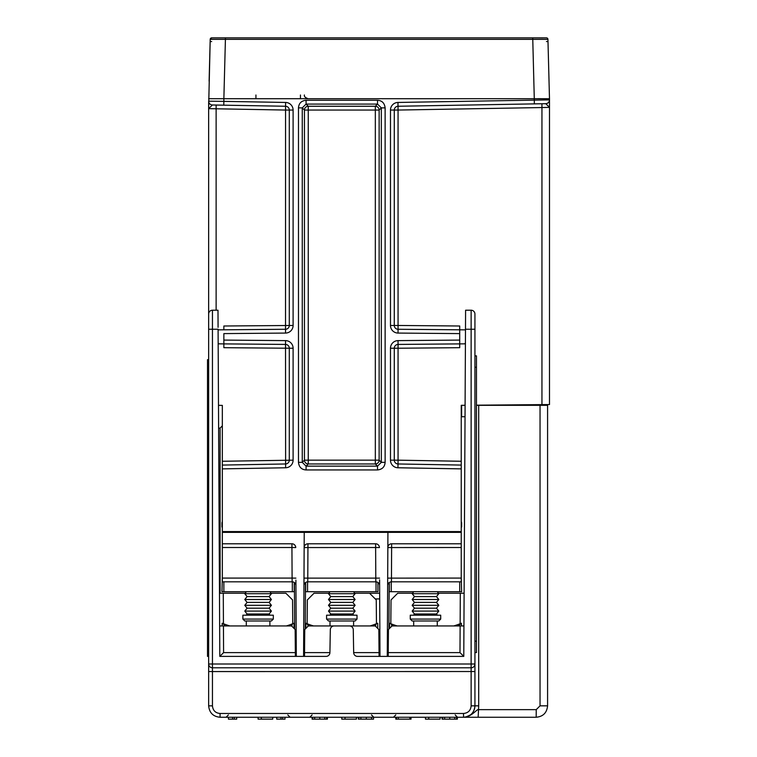 <?xml version="1.0" encoding="UTF-8"?>
<svg xmlns="http://www.w3.org/2000/svg" width="757" height="757" viewBox="0 0 757 757"><rect width="100%" height="100%" fill="white"/><g stroke="black" fill="none" stroke-linecap="round" stroke-linejoin="round"><path stroke-width="1.14" d="M219.615 37.85L537.905 37.85M516.548 37.85L496.781 37.85M496.478 37.85L458.345 37.85M458.496 37.85L439.694 37.85M225.009 37.85L223.296 37.85M271.432 37.85L268.016 37.85M270.24 37.85L267.978 37.85M309.443 37.85L308.127 37.85M300.415 37.85L298.892 37.85M268.063 37.85L269.596 37.85M219.7 37.85L220.268 37.85M220.334 37.85L214.893 37.85M260.436 37.85L261.297 37.85M260.077 37.85L263.739 37.85M259.556 37.85L260.03 37.85M266.436 37.85L268.546 37.85M268.612 37.85L272.227 37.85M271.621 37.85L266.805 37.85M305.194 37.85L304.674 37.85M298.901 37.85L301.059 37.85M228.841 37.85L232.285 37.85M224.734 37.85L225.652 37.85M257.683 37.85L260.957 37.85M268.158 37.85L267.448 37.85M267.202 37.85L265.205 37.85M307.919 37.85L306.453 37.85M310.947 37.85L309.528 37.85M305.8 37.85L307.172 37.85M259.254 37.85L261.439 37.85M263.635 37.85L264.363 37.85M218.357 37.85L218.991 37.85M218.376 37.85L219.511 37.85M361.042 37.85L353.443 37.85M370.466 37.85L362.868 37.85M395.277 37.85L387.679 37.85M402.175 37.85L400.576 37.85M398.579 37.85L397.103 37.85M542.883 37.897L537.943 37.85M227.611 37.85L223.466 37.85M221.356 37.85L225.416 37.85L225.416 39.336L547.936 39.336L547.737 38.607M226.371 37.85L227.043 37.85M325.86 37.85L325.027 37.85L325.86 37.85M322.974 37.85L321.517 37.85M321.63 37.85L323.173 37.85L321.63 37.85M221.631 37.85L220.542 37.85M323.362 37.85L321.252 37.85M296.063 37.85L320.504 37.85M331.926 37.85L330.856 37.85M336.685 37.85L337.367 37.85M420.75 37.85L418.63 37.85M419.009 37.85L420.551 37.85L419.009 37.85M396.687 37.85L417.883 37.85M331.68 37.85L330.904 37.85M420.353 37.85L418.905 37.85M429.314 37.85L428.244 37.85M484.84 37.85L434.745 37.85M486.912 37.85L488.615 37.85M463.89 37.85L464.675 37.85M453.424 37.85L455.544 37.85M455.648 37.85L458.316 37.85M429.058 37.85L428.292 37.85M457.644 37.85L458.657 37.85M455.714 37.85L434.064 37.85M536.353 37.85L537.555 37.85M510.227 37.85L530.373 37.85M534.13 37.85L534.754 37.85M503.765 37.85L501.541 37.85M497.765 37.85L499.478 37.85M260.881 37.85L261.6 37.85M234.547 37.85L235.739 37.85M238.285 37.85L239.098 37.85M265.679 37.85L264.95 37.85M292.959 37.85L294.766 37.85M290.697 37.85L293.101 37.85M546.469 41.559L547.992 41.559L549.033 81.179L547.936 39.336L549.487 98.713L549.487 404.55L541.946 404.617L541.946 107.551L549.487 107.352L545.75 103.681L398.021 106.254L398.059 110.058L394.283 110.058A3.804 3.804 0 0 1 398.021 106.254L397.955 102.45L549.487 99.877A3.804 3.804 0 0 1 545.75 103.681A3.804 3.804 180 0 0 549.487 99.877A3.804 3.804 180 0 1 545.75 103.681L545.56 103.681M547.992 41.559L547.936 39.336A1.523 1.523 0 0 0 546.412 37.85L532.729 37.85L534.281 98.713L549.487 98.713L549.487 102.517M549.487 106.169L549.487 110.531M538.009 98.675A3.804 3.804 -90 0 0 538.577 98.713L537.479 98.713M220.126 98.675A3.804 3.804 90 0 1 219.568 98.713L212.452 98.713M443.876 98.713L440.688 98.713M438.407 98.713L436.798 98.713M528.329 98.713L533.269 98.713M336.723 98.713L344.331 98.713M413.805 98.713L421.412 98.713M208.648 107.116L210.209 39.336L211.733 37.85A1.523 1.523 -90 0 0 210.209 39.336L209.112 81.179L210.143 41.559L211.667 41.559M208.648 110.531L208.648 108.128L208.648 110.531M218.082 327.336L217.988 310.219L212.452 310.219A3.804 3.804 0 0 0 208.648 314.023L208.648 102.517M255.942 98.713L255.942 95.013M300.453 98.713L300.453 95.013M208.648 98.713L223.864 98.713L223.864 101.372L285.626 102.45L285.559 106.254L223.798 105.176L223.864 101.372L208.648 101.173A3.804 3.804 -89 0 0 212.386 104.977L223.798 105.176L212.386 104.977L208.648 108.648L285.559 110.058L285.521 329.267L218.092 329.863M210.209 39.336L225.416 39.336L223.864 98.713L538.568 98.713M285.626 102.45A7.608 7.608 0 0 1 293.101 110.058L293.101 325.463A7.608 7.608 0 0 1 285.559 333.071L223.864 333.61L223.864 340.082L285.559 340.622A7.608 7.608 0 0 1 293.101 348.229L293.101 460.161A7.608 7.608 0 0 1 285.626 467.769L222.34 468.876L222.34 531.575L461.24 531.575L461.24 468.876L397.955 467.769A7.608 7.608 0 0 1 390.48 460.161L390.48 348.229A7.608 7.608 0 0 1 398.021 340.622L459.717 340.082L459.717 343.886L459.717 326.002L398.059 325.463L398.059 110.058L541.946 107.551L541.917 103.747L543.876 103.709M397.955 467.769L398.021 463.965L461.24 465.072L461.24 405.317L465.091 405.288M476.456 405.184L541.946 404.617M296.309 656.385L295.911 580.458M295.921 582.54L295.93 584.186M295.94 585.246L295.94 585.606A3.804 3.804 0 0 0 292.136 581.821L222.34 581.821L222.34 531.575M222.34 468.876L222.34 405.392L219.293 405.336M218.158 342.978L218.83 343.839L223.864 343.886L223.864 340.082L223.864 347.69L289.297 348.229L289.297 460.161A3.804 3.804 0 0 1 285.559 463.965L222.34 465.072M293.101 110.058L289.297 110.058A3.804 3.804 0 0 0 285.559 106.254L285.559 110.058L289.297 110.058L289.297 325.463A3.804 3.804 0 0 1 285.521 329.267L285.559 333.071M306.074 100.274C301.352 100.776 298.816 103.312 298.466 107.882L298.466 462.338C299.034 467.145 301.57 469.681 306.074 469.946L377.516 469.946C382.228 469.444 384.764 466.908 385.124 462.338L385.124 107.882C384.547 103.075 382.011 100.539 377.516 100.274L306.074 100.274L306.074 104.078L302.27 107.882L298.466 107.882M298.466 462.338L302.27 462.338L304.446 460.161A3.804 3.804 -135 0 0 308.25 463.965L375.33 463.965A3.804 3.804 135 0 0 379.134 460.161L304.446 460.161L304.446 110.058L302.27 107.882L302.27 462.338L306.074 466.142L308.25 463.965L308.25 106.254A3.804 3.804 -45 0 0 304.446 110.058L379.134 110.058A3.804 3.804 45 0 0 375.33 106.254L375.33 463.965L377.516 466.142L381.32 462.338L381.32 107.882L377.516 104.078L377.516 100.274M385.124 462.338L381.32 462.338L379.134 460.161L379.134 110.058L381.32 107.882L385.124 107.882M306.074 469.946L306.074 466.142L377.516 466.142L377.516 469.946M293.101 460.161L222.34 461.268M223.864 343.886L285.521 344.426A3.804 3.804 0 0 1 289.297 348.229A3.804 3.804 0 0 0 285.521 344.426L285.626 467.769M223.864 329.806L223.864 326.002L293.101 325.463M482.162 104.788L503.717 104.409M390.48 348.229L398.059 348.229L398.059 344.426L459.717 343.886L459.717 347.69L398.059 348.229L398.059 460.161L394.283 460.161L394.283 348.229A3.804 3.804 0 0 1 398.059 344.426L398.021 340.622M461.24 465.072L461.24 468.876M461.24 578.083L461.24 581.821L391.445 581.821L391.643 543.781L461.24 543.781L461.24 578.083L387.679 578.13L387.839 547.566A3.804 3.804 0 0 1 391.643 543.781M461.24 531.575L461.24 543.781M379.995 656.385L379.598 580.449M379.617 582.53L379.617 584.186M379.626 585.246L379.626 585.606A3.804 3.804 0 0 0 375.822 581.821L307.758 581.821L307.957 543.781L375.623 543.781A3.804 3.804 0 0 1 379.427 547.566L375.623 547.519L375.822 581.821M307.758 581.821A3.804 3.804 -179.7 0 0 303.954 585.596L303.954 585.246M303.954 585.341L303.973 582.53M303.983 580.458L304.229 532.37M303.585 656.385L304.153 547.566A3.804 3.804 0 0 1 307.957 543.781M304.002 576.503L304.153 547.813M387.272 656.385L387.925 532.37M222.34 543.781L291.937 543.781A3.804 3.804 0 0 1 295.741 547.566L291.937 547.519L292.098 578.083L222.34 578.083M461.24 532.37L222.34 532.37M375.623 543.781L375.623 547.519L304.153 547.566M391.445 581.821A3.804 3.804 -179.7 0 0 387.641 585.596L387.641 585.246M387.641 585.341L387.66 582.53M387.669 580.458L387.679 578.13M387.688 576.503L387.839 547.813M291.937 543.781L291.937 547.519L222.34 547.519M461.24 461.268L398.059 460.161L398.021 463.965A3.804 3.804 0 0 1 394.283 460.161L390.48 460.161M465.489 329.863L398.059 329.267L398.059 325.463L394.283 325.463L394.283 110.058L390.48 110.058A7.608 7.608 0 0 1 397.955 102.45M459.717 329.806L459.717 333.61L398.021 333.071A7.608 7.608 0 0 1 390.48 325.463L390.48 110.058M459.717 343.886L464.751 343.839L465.423 342.978M398.021 333.071L398.059 329.267A3.804 3.804 0 0 1 394.283 325.463L390.48 325.463M538.038 98.675L549.487 98.713M471.128 667.797L471.128 705.865C470.703 710.473 468.167 713.009 463.521 713.473L220.06 713.473C215.461 713.056 212.925 710.52 212.452 705.865L212.452 671.563L474.932 671.535L474.932 663.993L471.128 663.993L471.128 667.797A3.804 3.804 0 0 0 474.932 663.993L474.932 705.836C474.298 712.744 470.494 716.548 463.521 717.248L536.174 717.248C543.081 716.614 546.885 712.81 547.585 705.836L547.585 405.317L478.698 405.317L478.698 705.836L478.15 717.248L220.06 717.248C213.162 716.614 209.358 712.81 208.648 705.836L208.648 663.993A3.804 3.804 0 0 0 212.452 667.797L471.128 667.797A3.804 3.804 0 0 0 474.932 663.993L474.932 314.023A3.804 3.804 0 0 0 471.128 310.219L465.593 310.219L463.776 656.385L357.474 656.385L379.068 656.385L378.841 629.521L375.264 625.954L308.317 625.954L304.749 629.521L304.541 652.61L329.91 652.61A3.804 3.804 0 0 1 326.106 656.385L219.804 656.385L219.644 625.954L291.577 625.954L295.145 629.521L295.381 656.385M220.107 593.233L220.098 428.14L218.612 428.14L219.804 656.385L223.589 652.61L223.447 625.954M208.648 671.535L212.452 671.563L212.452 329.238L208.648 329.238L208.648 314.023A3.804 3.804 0 0 1 212.452 310.219L212.452 329.238L218.092 329.238L219.804 656.385M219.748 644.973L219.644 625.954M208.648 329.238L208.648 663.993L471.128 663.993L471.128 329.238L465.489 329.238L465.498 327.336M534.66 405.317L534.66 404.673M465.035 416.728L461.619 416.728L461.619 405.317L465.091 405.317M476.456 405.317L478.698 405.317M388.199 656.385L388.436 629.521L392.003 625.954L463.937 625.954L464.107 593.233L438.417 593.233M463.937 625.954L464.041 605.477M474.932 671.535L474.932 705.836L471.128 705.865M474.904 706.641L474.819 707.435M474.677 708.259L474.45 709.101M474.175 709.924L473.286 711.731M472.832 712.432L472.472 712.914M472.283 713.141L471.725 713.775M470.286 715.024L465.801 717.021M465.46 717.078L464.514 717.201M463.521 713.473L463.521 717.248C471.1 717.324 476.863 709.129 478.216 709.64L536.24 709.64L536.174 717.248M379.664 593.242L369.567 593.242L376.248 599.923L376.456 623.74L374.668 625.954L375.623 624.771L375.623 626.304M379.702 598.919L375.245 598.919M313.521 625.954A96.357 96.357 0 0 1 307.134 623.74L307.342 599.923L314.023 593.233L328.85 593.233M354.73 593.233L369.558 593.233M412.537 593.233L397.709 593.233L391.028 599.923L390.82 623.74L389.533 623.238L390.82 623.74A96.357 96.357 0 0 0 397.217 625.954M219.473 593.233L245.164 593.233M271.044 593.233L285.872 593.233L292.552 599.923L292.76 623.74L290.981 625.954L291.937 624.771L291.937 626.304M304.541 652.61L304.513 656.385L326.106 656.385M357.474 656.385A3.804 3.804 0 0 1 353.67 652.648L353.273 629.692A3.804 3.804 0 0 0 349.469 625.954L334.121 625.954A3.804 3.804 0 0 0 330.317 629.692L329.91 652.648M220.041 428.14L222.34 425.841M460.133 625.954L459.991 652.61L463.776 656.385M228.434 717.248L228.434 719.15L234.339 719.15L234.339 717.248M236.695 717.248L236.695 719.15L234.339 719.15M272.719 717.248L272.719 719.15L258.099 719.15L258.099 717.248M285.001 717.248L285.001 719.15L276.74 719.15L276.74 717.248M327.412 717.248L327.412 719.15L312.121 719.15L312.121 717.248M356.405 717.248L356.405 719.15L341.795 719.15L341.795 717.248M373.542 717.248L373.542 719.15L358.307 719.15L358.307 717.248M409.849 717.248L409.849 719.15L395.807 719.15L395.807 717.248M411.023 717.248L411.023 719.15L408.912 719.15M440.091 717.248L440.091 719.15L425.481 719.15L425.481 717.248M457.37 717.248L457.37 719.15L442.079 719.15L442.079 717.248M261.345 717.248L261.345 719.15M282.645 717.248L282.645 719.15M312.66 717.248L312.66 719.15M326.589 717.248L326.589 719.15M345.031 717.248L345.031 719.15M358.884 717.248L358.884 719.15M396.517 717.248L396.517 719.15M398.333 717.248L398.333 719.15M428.717 717.248L428.717 719.15M442.618 717.248L442.618 719.15M456.547 717.248L456.547 719.15M461.24 576.503L461.619 591.719L459.707 591.719M389.344 582.464L389.344 591.719L391.246 591.719L391.246 581.83M459.717 581.821L459.717 591.719L391.246 591.719M461.24 566.605L461.24 527.042M461.24 501.938L461.24 517.154M461.619 527.042L461.619 523.238A3.804 3.804 0 0 0 461.24 521.582M453.746 625.954A96.357 96.357 0 0 0 460.142 623.74L461.42 623.238L458.354 625.954L459.31 624.771L459.31 625.954M461.42 623.238L461.42 625.954M392.599 625.954L390.82 623.74M458.354 625.954L459.31 624.771M389.533 623.238L389.533 628.424M413.757 591.719L412.168 593.706L438.795 593.706L437.205 591.719M438.795 593.706L436.477 596.601L414.486 596.601L412.168 593.706M414.486 596.601L412.168 599.497L438.795 599.497L436.477 596.601M438.795 599.497L436.477 602.402L414.486 602.402L412.168 599.497M414.486 602.402L412.168 605.297L438.795 605.297L436.477 602.402M438.795 605.297L436.477 608.193L414.486 608.193L412.168 605.297M414.486 608.193L412.168 611.088L438.795 611.088L436.477 608.193M438.795 611.088L436.477 613.993L414.486 613.993L412.168 611.088M410.266 615.195L440.697 615.195L440.697 619.084L410.266 619.084L410.266 615.195M440.697 619.084L438.795 620.986L412.168 620.986L410.266 619.084M413.691 625.954L413.691 620.986L437.272 620.986L437.272 625.954M377.932 582.464L377.932 591.719L307.56 591.719L307.56 581.83M305.658 582.464L305.658 591.719L307.56 591.719M376.03 591.719L376.03 581.83M377.734 623.238L376.447 623.74L377.734 623.238L377.734 628.424M376.447 623.74A96.357 96.357 0 0 1 370.059 625.954M307.134 623.74L305.847 623.238L307.957 624.771L307.957 626.304M308.913 625.954L307.957 624.771M374.668 625.954L375.623 624.771M305.847 623.238L305.847 628.424M330.071 591.719L328.481 593.706L355.109 593.706L353.51 591.719M355.109 593.706L352.79 596.601L330.8 596.601L328.481 593.706M330.8 596.601L328.481 599.497L355.109 599.497L352.79 596.601M355.109 599.497L352.79 602.402L330.8 602.402L328.481 599.497M330.8 602.402L328.481 605.297L355.109 605.297L352.79 602.402M355.109 605.297L352.79 608.193L330.8 608.193L328.481 605.297M330.8 608.193L328.481 611.088L355.109 611.088L352.79 608.193M355.109 611.088L352.79 613.993L330.8 613.993L328.481 611.088M326.579 615.195L357.011 615.195L357.011 619.084L326.579 619.084L326.579 615.195M341.795 620.986L328.481 620.986L355.109 620.986L353.585 620.986L353.585 625.954M294.236 582.464L294.236 591.719L223.864 591.719L223.864 581.821M222.34 576.503L221.962 591.719L223.873 591.719M292.334 591.719L292.334 581.83M222.34 566.605L222.34 527.042M222.34 501.938L222.34 517.154M221.962 527.042L221.962 523.238A3.804 3.804 0 0 1 222.34 521.582M294.047 623.238L292.76 623.74L294.047 623.238L294.047 628.424M292.76 623.74A96.357 96.357 0 0 1 286.373 625.954M229.835 625.954A96.357 96.357 0 0 1 223.447 623.74L222.161 623.238L224.271 624.771L224.271 625.954M225.226 625.954L224.271 624.771M290.981 625.954L291.937 624.771M222.161 623.238L222.161 625.954M246.385 591.719L244.785 593.706L271.413 593.706L269.823 591.719M271.413 593.706L269.095 596.601L247.104 596.601L244.785 593.706M247.104 596.601L244.785 599.497L271.413 599.497L269.095 596.601M271.413 599.497L269.095 602.402L247.104 602.402L244.785 599.497M247.104 602.402L244.785 605.297L271.413 605.297L269.095 602.402M271.413 605.297L269.095 608.193L247.104 608.193L244.785 605.297M247.104 608.193L244.785 611.088L271.413 611.088L269.095 608.193M271.413 611.088L269.095 613.993L247.104 613.993L244.785 611.088M242.883 615.195L273.315 615.195L273.315 619.084L242.883 619.084L242.883 615.195M258.099 620.986L244.785 620.986L271.413 620.986L273.315 619.084M208.648 359.67L207.513 359.67L207.513 656.385L208.648 656.385M474.932 652.581L476.456 652.581L476.456 355.866L474.932 355.866M208.648 101.173A3.804 3.804 -89 0 0 212.386 104.977M534.338 103.879L534.281 98.713M216.124 310.219L216.124 105.043M308.25 106.254L306.074 104.078L377.516 104.078L375.33 106.254L308.25 106.254M285.559 340.622L285.521 344.426M293.101 348.229L289.297 348.229M285.559 106.254A3.804 3.804 0 0 1 289.297 110.058M305.487 582.578L305.251 629.02M294.407 582.578L294.643 629.02M303.992 578.13L379.588 578.13M387.839 547.566L461.24 547.519M389.183 582.578L388.937 629.02M295.902 578.13L292.098 578.083L292.136 581.821M394.283 348.229A3.804 3.804 0 0 1 398.059 344.426M474.932 705.836L478.698 705.836M536.24 709.64L540.044 705.836L540.044 405.317M540.044 705.836L547.585 705.836M460.142 623.74L460.303 593.233M295.353 652.61L223.589 652.61M459.991 652.61L388.237 652.61M474.932 329.238L471.128 329.238L471.128 310.219M208.648 705.836L212.452 705.865M220.06 717.248L220.06 713.473M223.277 593.233L223.438 623.74M353.67 652.61L379.039 652.61M232.617 717.248L232.617 719.15M280.923 717.248L280.923 719.15M314.675 717.248L314.675 719.15M319.823 717.248L319.823 719.15M324.734 717.248L324.734 719.15M360.862 717.248L360.862 719.15M366.293 717.248L366.293 719.15M371.545 717.248L371.545 719.15M444.633 717.248L444.633 719.15M449.772 717.248L449.772 719.15M454.692 717.248L454.692 719.15M391.653 624.771L391.653 626.304M208.648 371.081L207.513 371.081M208.648 644.973L207.513 644.973M474.932 641.17L476.456 641.17M474.932 367.277L476.456 367.277M537.621 37.85L535.322 37.85M267.316 98.713L266.719 98.713M219.577 98.713L223.864 98.713M225.416 37.85L211.723 37.85M404.702 37.85L402.383 37.85M400.292 37.85L398.655 37.85M409.035 98.713L405.156 98.713M303.983 579.796L303.973 582.256M379.598 579.824L379.607 582.284M379.617 584.205L379.626 585.35M387.669 579.796L387.66 582.256M295.94 585.426L295.93 584.385M295.921 582.53L295.911 580.117M317.855 98.713L314.117 98.713M294.227 98.713L296.451 98.713M304.39 94.975C304.002 96.48 305.27 97.729 308.194 98.713M269.738 37.85L268.801 37.85M308.799 37.85L306.14 37.85M307.446 37.85L306.613 37.85M304.314 37.85L301.116 37.85M306.32 37.85L304.929 37.85M304.825 37.85L302.28 37.85M301.589 37.85L300.766 37.85M259.973 37.85L262.111 37.85M263.852 37.85L262.774 37.85M228.538 37.85L227.516 37.85M308.629 37.85L307.522 37.85M307.285 37.85L306.008 37.85M303.566 37.85L304.238 37.85M223.779 37.85L222.388 37.85M322.861 37.85L324.753 37.85M222.936 37.85L221.29 37.85M337.925 37.85L335.436 37.85M333.26 37.85L331.604 37.85M334.102 37.85L332.702 37.85M330.951 37.85L330.478 37.85M420.239 37.85L422.132 37.85M435.313 37.85L432.815 37.85M430.638 37.85L428.992 37.85M431.481 37.85L430.09 37.85M428.339 37.85L427.866 37.85M451.087 37.85L453.311 37.85M462.641 37.85L464.912 37.85M501.143 37.85L500.557 37.85M498.977 37.85L497.661 37.85M497.406 37.85L496.649 37.85M272.444 37.85L270.363 37.85M266.218 37.85L265.47 37.85M225.577 37.85L223.892 37.85M220.107 37.85L219.199 37.85M225.7 37.85L223.542 37.85M264.43 37.85L263.663 37.85M305.506 37.85L303.519 37.85M309.925 37.85L309.348 37.85M237.717 37.85L236.052 37.85M264.695 37.85L264.221 37.85M236.733 37.85L236.08 37.85M265.754 37.85L266.899 37.85M268.697 37.85L270.684 37.85M294.785 37.85L291.473 37.85M290.83 37.85L290.035 37.85M228.387 714.93L226.106 717.248M287.811 714.93L290.101 717.248M371.507 714.93L373.788 717.248M312.083 714.93L309.793 717.248M455.194 714.93L457.474 717.248M395.769 714.93L393.489 717.248M414.486 613.993L413.521 615.195M436.477 613.993L437.432 615.195M330.8 613.993L329.834 615.195M352.79 613.993L353.746 615.195M326.579 619.084L328.481 620.986M329.995 625.954L329.995 620.986M357.011 619.084L355.109 620.986M247.104 613.993L246.148 615.195M269.095 613.993L270.06 615.195M242.883 619.084L244.785 620.986M246.309 625.954L246.309 620.986M269.899 625.954L269.899 620.986"/></g></svg>
